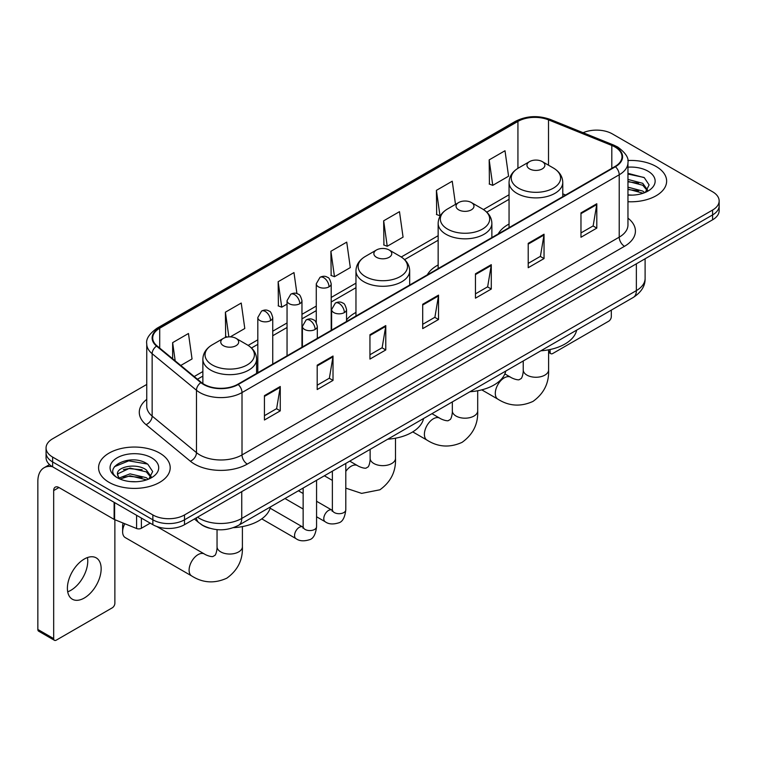 <?xml version="1.0" encoding="UTF-8"?>
<svg xmlns="http://www.w3.org/2000/svg" width="757" height="757" viewBox="0 0 757 757"><rect width="100%" height="100%" fill="white"/><g stroke="black" fill="none" stroke-linecap="round" stroke-linejoin="round"><path stroke-width="1.14" d="M355.96 312.433A39.544 22.833 0 0 0 346.545 319.937M438.152 264.969A39.544 22.833 0 0 0 427.298 274.867M509.054 224.034A39.544 22.833 0 0 0 498.201 233.932M209.708 528.263A22.379 12.926 180 0 1 200.671 524.033M146.744 384.452L52.621 438.795A22.379 12.926 0 0 0 46.063 447.936L46.063 457.682A22.379 12.926 0 0 0 52.621 466.814L152.857 524.686A22.379 12.926 0 0 0 184.509 524.686L712.592 219.804A22.379 12.926 0 0 0 719.15 210.664L719.15 205.79A22.379 12.926 0 0 1 712.592 214.922A22.379 12.926 0 0 0 719.15 205.79L719.15 200.917A22.379 12.926 0 0 0 712.592 191.776L612.356 133.904A22.379 12.926 0 0 0 583.108 132.712M46.063 447.936A22.379 12.926 0 0 0 52.621 457.067L152.857 514.94A22.379 12.926 0 0 0 184.509 514.94L184.509 519.813L712.592 214.922L184.509 519.813A22.379 12.926 0 0 1 152.857 519.813A22.379 12.926 0 0 0 184.509 519.813L184.509 524.686M52.621 457.067L52.621 461.94L152.857 519.813L52.621 461.94A22.379 12.926 0 0 1 46.063 452.809A22.379 12.926 0 0 0 52.621 461.94L52.621 466.814M656.149 166.502A35.816 20.676 0 0 0 627.808 160.512A35.816 20.676 0 0 1 656.149 166.502A35.816 20.676 0 0 1 666.633 181.122A35.816 20.676 0 0 0 656.149 166.502M159.718 453.112A35.816 20.676 0 0 0 120.685 448.627A35.816 20.676 0 0 0 98.58 467.731A35.816 20.676 0 0 0 109.074 482.351A35.816 20.676 0 0 0 148.098 486.827A35.816 20.676 0 0 0 170.202 467.731A35.816 20.676 0 0 0 159.718 453.112A35.816 20.676 0 0 0 120.685 448.627A35.816 20.676 0 0 0 98.58 467.731A35.816 20.676 0 0 0 109.074 482.351A35.816 20.676 0 0 0 148.098 486.827A35.816 20.676 0 0 0 170.202 467.731A35.816 20.676 0 0 0 159.718 453.112M614.996 147A23.874 13.787 180 0 1 621.989 156.746A23.874 13.787 180 0 1 614.996 166.493L237.793 384.272A23.874 13.787 180 0 1 201.353 382.436L157.03 345.883A23.874 13.787 180 0 1 152.715 337.982A23.874 13.787 180 0 1 159.708 328.235L517.93 121.413A23.874 13.787 180 0 1 548.513 119.871L611.807 145.458A23.874 13.787 180 0 1 614.996 147M615.422 146.763A24.47 14.128 0 0 0 612.148 145.174L548.853 119.587A24.47 14.128 0 0 0 517.514 121.167L159.282 327.989A24.47 14.128 0 0 0 156.548 346.081L200.87 382.626A24.47 14.128 0 0 0 238.218 384.518L615.422 166.739A24.47 14.128 0 0 0 615.422 146.763M264.439 395.637L264.439 420.003L280.26 410.862L280.26 386.496L264.439 395.637M264.439 415.678L276.627 408.638L280.194 387.31A5.971 3.444 -120 0 0 280.26 386.496M276.523 408.704L280.26 410.862M317.192 365.177L317.192 389.543L333.014 380.402L333.014 356.036L317.192 365.177M317.192 385.218L329.38 378.178L332.957 356.85A5.971 3.444 -120 0 0 333.014 356.036M329.276 378.245L333.014 380.402M369.946 334.717L369.946 359.083L385.777 349.952L385.777 325.576L369.946 334.717M369.946 354.759L382.134 347.728L385.71 326.39A5.971 3.444 -120 0 0 385.777 325.576M382.03 347.785L385.777 349.952M580.969 212.887L580.969 237.253L596.8 228.112L596.8 203.747L580.969 212.887M580.969 232.929L593.157 225.889L596.734 204.56A5.971 3.444 -120 0 0 596.8 203.747M593.053 225.955L596.8 228.112M528.216 243.347L528.216 267.713L544.037 258.572L544.037 234.206L528.216 243.347M528.216 263.389L540.403 256.349L543.98 235.02A5.971 3.444 -120 0 0 544.037 234.206M540.299 256.415L544.037 258.572M475.462 273.797L475.462 298.173L491.284 289.032L491.284 264.666L475.462 273.797M475.462 293.848L487.65 286.808L491.217 265.47A5.971 3.444 -120 0 0 491.284 264.666M487.536 286.865L491.284 289.032M422.699 304.257L422.699 328.623L438.53 319.492L438.53 295.126L422.699 304.257M422.699 324.308L434.897 317.268L438.464 295.93A5.971 3.444 -120 0 0 438.53 295.126M434.783 317.325L438.53 319.492M627.96 201.731A35.816 20.676 0 0 0 666.633 181.122A35.816 20.676 0 0 1 627.96 201.731M184.509 514.94L712.592 210.049A22.379 12.926 0 0 0 719.15 200.917M230.298 336.865L244.795 328.5L241.228 303.046L225.397 312.177L225.652 336.401M180.772 365.461L192.041 358.96L188.465 333.496L172.643 342.637L172.643 358.752M383.667 220.807L387.234 246.262L403.065 237.13L399.488 211.667L383.667 220.807L383.922 245.022M455.496 204.371L452.241 181.207L436.42 190.348L436.675 214.562M489.173 159.888L492.75 185.351L508.572 176.211L505.004 150.747L489.173 159.888L489.429 184.112M296.933 293.612L293.981 272.586L278.15 281.718L278.406 305.942M330.904 251.267L334.48 276.721L350.311 267.581L346.734 242.126L330.904 251.267L331.159 275.482M334.48 276.721L330.904 275.387M387.234 246.262L383.667 244.927M436.42 190.348L439.987 215.802L440.46 215.537M439.987 215.802L436.42 214.468M492.75 185.351L489.173 184.008M278.15 281.718L281.727 307.181L287.045 304.106M281.727 307.181L278.15 305.847M227.365 337.045L225.397 336.307M225.397 312.177L228.86 336.884M172.643 342.637L175.198 360.862M627.96 194.909L632.407 195.126M627.96 187.168L642.75 191.067L644.718 192.647M627.96 189.099L643.1 193.243M627.96 179.428L642.75 183.326L647.585 190.016M627.96 181.368L642.75 185.257L647.207 190.518M627.96 195.06A24.319 14.042 0 0 0 648.02 191.048A24.319 14.042 0 0 0 648.02 171.186A24.319 14.042 0 0 0 627.96 167.174M645.295 192.401L649.109 184.926L644.283 177.658L627.96 173.315M627.96 174.063L643.952 177.441M627.96 181.803L638.567 183.128M627.96 189.543L638.567 190.868M548.598 351.116L550.102 351.986A3.728 2.157 120 0 0 550.878 353.699A3.728 2.157 120 0 0 552.742 353.51L608.666 321.223A3.728 2.157 120 0 0 611.306 316.663L611.306 310.133M550.102 351.986L550.102 349.516M529.588 168.906A8.952 5.167 0 0 0 542.249 168.906A8.952 5.167 0 0 0 542.249 161.591L553.367 168.007A24.678 14.241 0 0 1 553.367 188.152A24.678 14.241 0 0 1 518.469 188.152A24.678 14.241 0 0 1 518.469 168.007C512.394 171.621 509.253 176.409 509.054 182.39A26.855 15.509 0 0 0 516.927 193.357A26.855 15.509 0 0 0 546.194 196.716A26.855 15.509 0 0 0 562.773 182.39C562.574 176.409 559.442 171.621 553.367 168.007L542.249 161.591A8.952 5.167 0 0 0 529.588 161.591A8.952 5.167 0 0 0 529.588 168.906M540.848 350.803A41.039 23.694 0 0 0 576.654 330.137M458.685 209.84A8.952 5.167 0 0 0 471.346 209.84A8.952 5.167 0 0 0 471.346 202.526L482.455 208.951A24.678 14.241 0 0 1 482.455 229.097A24.678 14.241 0 0 1 447.567 229.097A24.678 14.241 0 0 1 447.567 208.951C441.492 212.556 438.35 217.354 438.152 223.324A26.855 15.509 0 0 0 446.024 234.292A26.855 15.509 0 0 0 475.292 237.651A26.855 15.509 0 0 0 491.87 223.324C491.672 217.354 488.539 212.556 482.455 208.951L471.346 202.526A8.952 5.167 0 0 0 458.685 202.526A8.952 5.167 0 0 0 458.685 209.84M469.946 391.748A41.039 23.694 0 0 0 505.752 371.072M376.484 257.295A8.952 5.167 0 0 0 389.145 257.295A8.952 5.167 0 0 0 389.145 249.98L400.264 256.405A24.678 14.241 0 0 1 400.264 276.551A24.678 14.241 0 0 1 365.376 276.551A24.678 14.241 0 0 1 365.376 256.405C359.291 260.011 356.159 264.799 355.96 270.779A26.855 15.509 0 0 0 363.824 281.746A26.855 15.509 0 0 0 393.101 285.105A26.855 15.509 0 0 0 409.679 270.779C409.48 264.799 406.339 260.011 400.264 256.405L389.145 249.98A8.952 5.167 0 0 0 376.484 249.98A8.952 5.167 0 0 0 376.484 257.295M387.754 439.192A41.039 23.694 0 0 0 423.56 418.526M124.82 523.74A12.68 7.324 120 0 0 122.625 531.783L122.625 525.689A5.223 3.019 -60 0 1 123.202 523.087M122.625 531.783A12.68 7.324 120 0 0 125.255 537.593L191.729 575.973A12.68 7.324 -60 0 1 189.78 565.801A12.68 7.324 -60 0 1 198.069 554.626A12.68 7.324 -60 0 1 204.409 554.001C205.119 554.635 209.982 556.83 212.774 556.594L215.102 555.25C216.71 552.951 217.231 547.633 217.041 546.705A12.68 7.324 180 0 0 220.751 551.891A12.68 7.324 180 0 0 238.692 551.891A12.68 7.324 180 0 0 242.401 546.705C242.95 559.839 237.745 570.324 226.797 578.187C214.515 583.742 202.829 583.004 191.729 575.973M223.391 345.684A8.952 5.167 0 0 0 236.052 345.684A8.952 5.167 0 0 0 236.052 338.37L247.17 344.795A24.678 14.241 0 0 1 247.17 364.94A24.678 14.241 0 0 1 212.272 364.94A24.678 14.241 0 0 1 212.272 344.795C206.197 348.4 203.065 353.197 202.867 359.168A26.855 15.509 0 0 0 210.73 370.135A26.855 15.509 0 0 0 239.997 373.494A26.855 15.509 0 0 0 256.585 359.168C256.386 353.197 253.245 348.4 247.17 344.795L236.052 338.37A8.952 5.167 0 0 0 223.391 338.37A8.952 5.167 0 0 0 223.391 345.684M233.459 527.657A41.039 23.694 0 0 0 270.457 506.916M87.462 557.559A23.874 13.787 -60 0 1 70.884 590.299A23.874 13.787 -60 0 1 67.695 591.794M84.273 598.03A23.874 13.787 120 0 0 99.867 576.995A23.874 13.787 120 0 0 96.215 557.862A23.874 13.787 120 0 0 84.273 559.044A23.874 13.787 120 0 0 68.679 580.08A23.874 13.787 120 0 0 72.341 599.213A23.874 13.787 120 0 0 84.273 598.03M141.379 518.062L141.379 528.263L150.217 523.163M52.365 466.672A29.845 17.231 -120 0 0 44.029 467.779A29.845 17.231 -120 0 0 37.85 481.433L37.85 629.464L53.681 638.605L53.681 490.574A7.456 4.305 60 0 1 55.223 487.158A7.456 4.305 60 0 1 58.951 487.527L114.118 519.378L114.118 502.317M53.681 638.605A3.728 2.157 120 0 0 54.447 640.308L38.626 631.177A3.728 2.157 -60 0 1 37.85 629.464M54.447 640.308A3.728 2.157 120 0 0 56.311 640.129L112.235 607.843A3.728 2.157 120 0 0 114.875 603.272L114.875 519.718M141.379 528.263A3.728 2.157 180 0 1 136.601 528.509L114.61 519.614A3.728 2.157 180 0 1 114.118 519.378M130.346 481.575L135.976 481.745M119.171 478.008L130.024 473.863L146.319 477.676L148.287 479.257M120.174 479.049L130.024 475.803L146.669 479.853M119.341 478.755L117.6 474.677A16.862 9.737 0 0 0 120.316 479.181M151.154 476.626L146.319 469.936C136.194 462.385 115.367 467.05 117.6 474.677L117.534 473.929M117.638 474.913L118.101 473.655L130.024 468.063L146.319 471.876L150.775 477.128M148.864 479.02L152.677 471.535L147.852 464.268C130.791 452.005 100.463 468.167 117.978 478.083L118.84 478.613M151.589 457.796A24.319 14.042 0 0 0 117.193 457.796A24.319 14.042 0 0 0 117.193 477.658A24.319 14.042 0 0 0 151.589 477.658A24.319 14.042 0 0 0 151.589 457.796M114.421 466.709L128.699 460.852L147.52 464.05M123.344 469.558L128.699 468.583L142.136 469.737M123.344 477.298L128.699 476.323L142.136 477.478M197.539 517.163A29.845 17.231 0 0 0 199.545 518.441A29.845 17.231 0 0 0 241.748 518.441L636.363 290.612A29.845 17.231 0 0 0 645.106 278.434C645.324 285.834 641.378 292.174 633.268 297.444L238.663 525.273A14.922 8.611 60 0 0 241.748 518.441L241.748 491.643M636.363 263.815L636.363 290.612A14.922 8.611 60 0 1 633.268 297.444M196.328 517.864A14.922 9.983 129.5 0 0 198.93 522.718L194.398 518.98M712.592 219.804L712.592 210.049M152.857 524.686L152.857 514.94M627.96 218.148A37.301 21.537 180 0 1 624.497 246.299L247.293 464.079A7.456 4.305 60 0 1 242.013 454.938L619.217 237.159A29.845 17.231 0 0 0 627.96 224.98L627.96 162.594A29.845 17.231 180 0 1 619.217 174.782A7.456 4.305 -120 0 0 615.422 166.739M247.293 464.079A37.301 21.537 180 0 1 194.53 464.079A37.301 21.537 180 0 1 190.357 461.202L146.035 424.649A37.301 21.537 180 0 1 146.744 399.374M199.81 454.938A29.845 17.231 0 0 0 242.013 454.938L242.013 392.561A29.845 17.231 180 0 1 196.47 390.252L152.148 353.708A29.845 17.231 180 0 1 146.744 343.829L146.744 406.206A29.845 17.231 0 0 0 152.148 416.095L196.47 452.639A29.845 17.231 0 0 0 199.81 454.938M627.96 162.594C628.953 157.939 625.528 152.734 617.674 147L613.747 145.098A7.456 3.492 112 0 0 612.148 145.174M613.747 145.098L550.453 119.502C538.095 115.13 526.361 115.764 515.262 121.413A7.456 4.305 60 0 1 517.514 121.167M159.282 327.989A7.456 4.305 -120 0 0 157.03 328.226C149.29 333.799 145.855 338.994 146.744 343.829M156.548 346.081A7.456 4.987 129.5 0 0 152.148 353.708L152.148 416.095A7.456 4.987 -50.5 0 1 146.035 424.649M550.453 119.502A7.456 3.492 112 0 0 548.853 119.587M200.87 382.626A7.456 4.987 129.5 0 0 196.47 390.252L196.47 452.639A7.456 4.987 -50.5 0 1 190.357 461.202M238.218 384.518A7.456 4.305 60 0 1 242.013 392.561L619.217 174.782L619.217 237.159A7.456 4.305 60 0 0 624.497 246.299M159.708 328.235L159.708 348.097M611.807 145.458L611.807 168.338M548.513 119.871L548.513 165.206M565.611 195.013L562.773 193.868M517.93 121.413L517.93 168.328M509.054 194.767L483.449 209.547M438.152 235.701L401.257 257.002M355.96 283.156L331.197 297.454M316.275 306.074L301.967 314.325M287.045 322.946L272.738 331.206M257.815 339.817L248.164 345.391M202.867 371.545L194.208 376.541M422.699 305.033L438.464 295.93M475.462 274.573L491.217 265.47M528.216 244.114L543.98 235.02M580.969 213.654L596.734 204.56M369.946 335.493L385.71 326.39M317.192 365.953L332.957 356.85M264.439 396.403L280.194 387.31M548.598 349.819L548.598 369.927A12.68 7.324 180 0 1 544.889 375.112A12.68 7.324 180 0 1 526.948 375.112A12.68 7.324 180 0 1 523.229 369.927C523.428 370.854 522.898 376.172 521.289 378.472L518.971 379.815C516.17 380.052 511.306 377.847 510.606 377.223L504.853 373.901M548.598 369.927C549.137 383.051 543.933 393.545 532.985 401.409C520.712 406.963 509.026 406.225 497.917 399.185A12.68 7.324 -60 0 1 495.977 389.022A12.68 7.324 -60 0 1 504.266 377.847A12.68 7.324 -60 0 1 510.606 377.223M477.695 390.754L477.695 410.862A12.68 7.324 180 0 1 473.977 416.047A12.68 7.324 180 0 1 456.045 416.047A12.68 7.324 180 0 1 452.326 410.862C452.525 411.789 451.995 417.107 450.387 419.406L448.068 420.75C445.267 420.987 440.404 418.791 439.703 418.157L431.944 413.682M477.695 410.862C478.235 423.996 473.03 434.48 462.082 442.343C449.809 447.898 438.123 447.16 427.014 440.129A12.68 7.324 -60 0 1 425.074 429.967A12.68 7.324 -60 0 1 433.364 418.782A12.68 7.324 -60 0 1 439.703 418.157M395.504 438.208L395.504 458.316A12.68 7.324 180 0 1 391.785 463.502A12.68 7.324 180 0 1 373.854 463.502A12.68 7.324 180 0 1 370.135 458.316C370.324 459.244 369.804 464.561 368.195 466.861L365.877 468.205C363.076 468.441 358.212 466.246 357.503 465.612L349.753 461.136M345.798 471.393A12.68 7.324 -60 0 1 351.163 466.236A12.68 7.324 -60 0 1 357.503 465.612M344.359 312.575A7.456 4.305 0 0 0 346.545 309.528C345.362 305.213 344.18 303.103 343.006 303.178C340.839 301.655 338.294 301.617 335.351 303.065A7.456 4.305 60 0 1 339.089 303.434A7.456 4.305 -120 0 1 344.359 312.575A7.456 4.305 0 0 1 333.809 312.575A7.456 4.305 0 0 1 331.623 309.528L335.351 303.065M316.568 516.766L325.179 521.734A6.718 3.88 -60 0 1 324.147 516.35A6.718 3.88 -60 0 1 328.538 510.436A6.718 3.88 -60 0 1 328.831 510.275A6.718 3.88 -60 0 1 331.888 510.104L316.568 501.257M332.758 510.776L332.153 511.278L332.37 509.821A6.718 3.88 -0 0 0 334.339 512.565A6.718 3.88 -0 0 0 343.527 512.735A6.718 3.88 -0 0 0 345.798 509.821C344.88 517.618 342.467 521.98 338.559 522.888C332.948 524.601 328.481 524.213 325.179 521.734M315.13 329.446A7.456 4.305 0 0 0 317.315 326.399C316.133 322.085 314.959 319.974 313.777 320.05C311.619 318.536 309.064 318.498 306.131 319.937A7.456 4.305 60 0 1 309.859 320.315A7.456 4.305 -120 0 1 315.13 329.446A7.456 4.305 0 0 1 304.579 329.446A7.456 4.305 0 0 1 302.393 326.399L306.131 319.937M261.761 518.867L295.949 538.606A6.718 3.88 -60 0 1 294.918 533.221A6.718 3.88 -60 0 1 299.308 527.307A6.718 3.88 -60 0 1 299.602 527.146A6.718 3.88 -60 0 1 302.668 526.976L270.126 508.193M303.529 527.648L302.932 528.149L303.141 526.702A6.718 3.88 -0 0 0 305.109 529.436A6.718 3.88 -0 0 0 314.297 529.607A6.718 3.88 -0 0 0 316.568 526.702C315.65 534.499 313.237 538.852 309.329 539.76C303.718 541.473 299.261 541.085 295.949 538.606M329.011 286.837A7.456 4.305 0 0 0 331.197 283.79C330.014 279.475 328.831 277.365 327.649 277.44C325.491 275.917 322.946 275.879 320.003 277.327A7.456 4.305 60 0 1 323.731 277.696A7.456 4.305 -120 0 1 329.011 286.837A7.456 4.305 0 0 1 318.46 286.837A7.456 4.305 0 0 1 316.275 283.79L320.003 277.327M299.781 303.708A7.456 4.305 0 0 0 301.967 300.661C300.784 296.356 299.602 294.236 298.428 294.322C296.261 292.798 293.716 292.76 290.773 294.208A7.456 4.305 60 0 1 294.501 294.577A7.456 4.305 -120 0 1 299.781 303.708A7.456 4.305 0 0 1 289.231 303.708A7.456 4.305 0 0 1 287.045 300.661L290.773 294.208M270.552 320.59A7.456 4.305 0 0 0 272.738 317.543C271.555 313.228 270.381 311.108 269.199 311.193C267.041 309.67 264.486 309.632 261.553 311.08A7.456 4.305 60 0 1 265.281 311.449A7.456 4.305 -120 0 1 270.552 320.59A7.456 4.305 0 0 1 260.001 320.59A7.456 4.305 0 0 1 257.815 317.543L261.553 311.08M53.681 490.574L58.951 487.527M114.61 502.61L114.61 519.614M136.601 528.509L136.601 515.299M238.663 525.273C226.655 531.31 214.647 531.31 202.639 525.273L198.93 522.718M645.106 278.434L645.106 258.762M515.262 121.413L157.03 328.226M509.054 199.309L486.789 212.159M438.152 240.243L404.598 259.613M355.96 287.698L331.197 301.996M316.275 310.616L301.967 318.867M287.045 327.488L272.738 335.748M257.815 344.359L251.504 348.002M202.867 376.087L197.454 379.21M550.878 353.699L548.598 352.383M497.917 399.185L481.755 389.855M562.773 196.65L562.773 182.39M509.054 227.658L509.054 182.39M529.588 161.591L518.469 168.007M523.229 360.975L523.229 369.927M427.014 440.129L412.745 431.887M491.87 237.584L491.87 223.324M438.152 268.593L438.152 223.324M458.685 202.526L447.567 208.951M452.326 401.91L452.326 410.862M395.504 458.316C396.043 471.45 390.839 481.935 379.891 489.798L361.628 493.384L345.798 488.133M332.37 480.392L324.384 475.784M409.679 285.039L409.679 270.779M355.96 316.048L355.96 270.779M376.484 249.98L365.376 256.405M370.135 449.365L370.135 458.316M242.401 526.598L242.401 546.705M256.585 373.428L256.585 359.168M202.867 383.553L202.867 359.168M223.391 338.37L212.272 344.795M204.409 554.001L156.737 526.475M217.041 529.635L217.041 546.705M345.798 463.416L345.798 509.821M346.545 321.488L346.545 309.528M303.141 509.007L284.982 498.532M332.37 471.166L332.37 509.821M331.623 330.099L331.623 309.528M303.141 493.507L298.419 490.773M316.568 480.288L316.568 526.702M317.315 338.36L317.315 326.399M303.141 488.047L303.141 526.702M302.393 346.971L302.393 326.399M331.197 330.345L331.197 283.79M316.275 322.596L316.275 283.79M301.967 347.226L301.967 300.661M287.045 355.837L287.045 300.661M272.738 364.098L272.738 317.543M257.815 372.709L257.815 317.543M44.029 467.779L49.536 464.59"/></g></svg>
